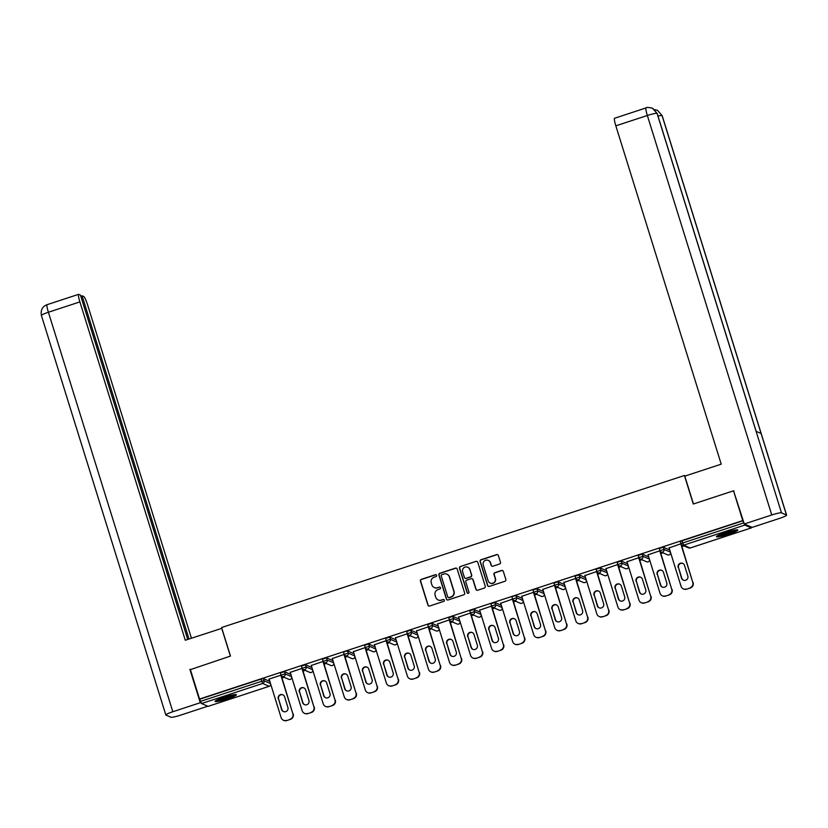 <?xml version="1.0" encoding="UTF-8"?>
<svg xmlns="http://www.w3.org/2000/svg" width="828" height="828" viewBox="0 0 828 828"><rect width="100%" height="100%" fill="white"/><g stroke="black" fill="none" stroke-linecap="round" stroke-linejoin="round"><path stroke-width="1.24" d="M436.625 575.346A0.983 0.973 -66.5 0 0 435.414 574.715L421.338 579.341A1.408 1.387 -66.5 0 0 420.427 581.111L427.91 605.113A1.408 1.387 -66.5 0 0 429.649 606.013L443.725 601.387A0.983 0.973 -66.5 0 0 443.818 599.555A0.983 0.973 -66.5 0 0 443.135 599.524L441.314 600.124A4.502 4.43 -66.5 0 1 435.745 597.247L435.124 595.249A4.502 4.43 -66.5 0 1 438.033 589.588L439.854 588.987A0.983 0.973 -66.5 0 0 439.958 587.155A0.983 0.973 -66.5 0 0 439.275 587.124L437.453 587.714A4.502 4.43 -66.5 0 1 431.885 584.847L431.264 582.84A4.502 4.43 -66.5 0 1 434.172 577.178L435.994 576.588A0.983 0.973 -66.5 0 0 436.625 575.346M436.211 574.808A0.983 0.973 -66.5 0 0 435.642 574.818L421.566 579.434A1.408 1.387 -66.5 0 0 420.665 581.204L428.138 605.216A1.408 1.387 -66.5 0 0 428.79 606.013M443.932 599.617A0.983 0.973 -66.5 0 0 443.373 599.627L441.314 600.124M440.072 587.207A0.983 0.973 -66.5 0 0 439.502 587.218L437.453 587.714M725.328 532.59A11.178 1.294 162.7 0 0 716.448 536.689A11.178 1.294 162.7 0 0 728.919 534.153A11.178 1.294 162.7 0 0 737.789 530.044A11.178 1.294 162.7 0 0 725.328 532.59M223.933 697.311A11.178 1.294 162.7 0 0 215.052 701.419A11.178 1.294 162.7 0 0 227.524 698.873A11.178 1.294 162.7 0 0 236.394 694.764A11.178 1.294 162.7 0 0 223.933 697.311M499.563 564.003A1.408 1.387 -66.5 0 0 500.474 562.233L498.373 555.505A1.408 1.387 -66.5 0 0 496.634 554.605L481.006 559.738A1.408 1.387 -66.5 0 0 480.095 561.508L487.578 585.51A1.408 1.387 -66.5 0 0 489.317 586.41L504.945 581.277A1.408 1.387 -66.5 0 0 505.846 579.507L503.32 571.372A1.408 1.387 -66.5 0 0 501.582 570.471L494.885 572.676A1.408 1.387 -66.5 0 0 493.974 574.446L495.237 578.472A3.757 3.705 -66.5 0 1 490.197 583.088A3.757 3.705 -66.5 0 1 488.147 580.801L483.231 564.996A3.757 3.705 -66.5 0 1 488.272 560.38A3.757 3.705 -66.5 0 1 490.311 562.667L491.139 565.307A1.408 1.387 -66.5 0 0 492.877 566.207L499.563 564.003M190.388 669.635L230.484 656.066L221.604 627.531L684.404 475.489L693.295 504.024L733.505 490.818L742.768 520.574L199.548 699.039L200.573 701.357L261.689 681.278L261.017 679.105L199.89 699.184M190.285 669.283L199.548 699.039M457.18 569.033A1.408 1.387 -66.5 0 0 455.441 568.132L439.813 573.266A1.408 1.387 -66.5 0 0 438.902 575.036L446.385 599.048A1.408 1.387 -66.5 0 0 448.124 599.948L463.752 594.814A1.408 1.387 -66.5 0 0 464.663 593.045L457.18 569.033M460.409 566.507L476.038 561.374A1.408 1.387 -66.5 0 1 477.777 562.264L485.26 586.276A1.408 1.387 -66.5 0 1 484.349 588.046L477.663 590.24A1.408 1.387 -66.5 0 1 475.914 589.339L472.881 579.61A1.408 1.387 -66.5 0 0 471.142 578.71L466.713 580.169A1.408 1.387 -66.5 0 0 465.802 581.939L468.959 592.072A0.983 0.973 -66.5 0 1 467.634 593.283A0.983 0.973 -66.5 0 1 467.106 592.682L459.499 568.277A1.408 1.387 -66.5 0 1 460.409 566.507L476.038 561.374M685.418 475.934L684.404 475.489M208.138 706.356L201.556 703.552L200.573 701.357M269.266 686.277L208.076 706.377L269.193 686.298L262.673 683.462L201.556 703.552M733.505 490.818L734.053 491.056M742.768 520.574L744.776 525.087L751.296 527.912L751.275 527.012M684.011 545.9L681.93 546.583M662.969 552.814L660.889 553.497M641.917 559.728L639.837 560.411M620.865 566.642L618.785 567.335M599.824 573.566L597.733 574.249M578.772 580.48L576.692 581.163M557.72 587.394L555.64 588.077M536.668 594.307L534.588 594.99M515.627 601.221L513.546 601.904M494.575 608.135L492.494 608.818M473.523 615.049L471.442 615.742M452.481 621.973L450.391 622.656M431.429 628.887L429.349 629.57M410.377 635.8L408.297 636.484M389.336 642.714L387.245 643.397M368.284 649.628L366.204 650.311M347.232 656.542L345.152 657.225M326.18 663.456L324.1 664.139M305.139 670.38L303.058 671.063M284.087 677.294L282.006 677.977M268.841 679.157L281.034 675.151L280.361 672.978L284.439 671.674L290.876 674.468M669.107 547.919L680.958 543.758L680.285 541.595L681.993 540.798L682.676 542.971L743.792 522.892M743.12 520.719L681.993 540.798M261.017 679.105L263.387 678.587L269.824 681.382M659.926 550.641L659.243 548.509L663.311 547.205L669.759 549.999M638.874 557.554L638.191 555.422L642.269 554.118L648.707 556.913M621.217 561.032L621.89 563.206L617.823 564.51L617.139 562.336L621.217 561.032L627.655 563.827M596.781 571.392L596.088 569.25L600.165 567.946L606.613 570.74M575.729 578.306L575.046 576.164L579.124 574.86L585.562 577.654M558.072 581.774L558.745 583.947L554.667 585.251L553.994 583.078L558.072 581.774L564.51 584.568M533.636 592.134L532.942 589.991L537.02 588.698L543.468 591.492M500.723 603.239L512.573 599.079L511.901 596.916L513.598 596.119L515.968 595.611L522.416 598.406M491.532 605.961L490.849 603.829L494.927 602.525L501.364 605.32M470.48 612.875L469.797 610.743L473.875 609.439L480.312 612.234M452.823 616.353L453.506 618.526L449.428 619.83L448.745 617.657L452.823 616.353L459.271 619.147M428.386 626.713L427.703 624.571L431.781 623.267L438.219 626.061M407.335 633.627L406.651 631.485L410.729 630.18L417.167 632.975M386.293 640.541L385.6 638.398L389.677 637.094L396.126 639.899M365.241 647.455L364.558 645.322L368.626 644.018L375.074 646.813M332.328 658.56L344.179 654.399L343.506 652.236L345.214 651.439L347.584 650.932L354.022 653.727M323.148 661.282L322.454 659.15L326.532 657.846L332.98 660.64M302.096 668.196L301.413 666.064L305.48 664.76L311.928 667.554M305.48 664.76L306.163 666.933L290.224 672.388M326.532 657.846L327.205 660.019L311.276 665.474M368.626 644.018L369.309 646.192L353.38 651.646M389.677 637.094L390.361 639.268L374.422 644.733M410.729 630.18L411.402 632.354L395.474 637.819M431.781 623.267L432.454 625.44L416.525 630.895M448.745 617.657L449.428 619.83L437.567 623.981M473.875 609.439L474.547 611.613L458.619 617.067M494.927 602.525L495.599 604.699L479.671 610.153M537.02 588.698L537.703 590.871L521.764 596.326M553.994 583.078L554.667 585.251L542.816 589.412M579.124 574.86L579.797 577.033L563.868 582.488M600.165 567.946L600.849 570.119L584.91 575.574M617.812 564.499L605.961 568.66M642.269 554.118L642.942 556.292L627.013 561.746M663.311 547.205L663.994 549.378L648.055 554.832M434.452 587.632A4.502 4.43 -66.5 0 0 437.681 587.818M438.312 600.031A4.502 4.43 -66.5 0 0 441.552 600.217M456.528 568.236A1.408 1.387 -66.5 0 0 455.679 568.236L440.051 573.369A1.408 1.387 -66.5 0 0 439.14 575.139L446.613 599.141A1.408 1.387 -66.5 0 0 447.265 599.948M441.852 574.663A0.983 0.973 -66.5 0 0 441.22 575.895L447.782 596.967A0.983 0.973 -66.5 0 0 449.004 597.599L450.918 596.967A4.502 4.43 -66.5 0 0 453.827 591.306L449.345 576.899A4.502 4.43 -66.5 0 0 443.777 574.032L441.852 574.663M448.434 597.609A0.983 0.973 -66.5 0 0 449.231 597.702L449.004 597.599M447.006 574.218A4.502 4.43 -66.5 0 1 449.573 577.002L454.054 591.409A4.502 4.43 -66.5 0 1 451.146 597.071L449.231 597.702M477.125 561.467A1.408 1.387 -66.5 0 0 476.266 561.467M472.239 578.803A1.408 1.387 -66.5 0 1 473.119 579.703L476.152 589.443A1.408 1.387 -66.5 0 0 476.804 590.24M460.637 566.6A1.408 1.387 -66.5 0 0 459.737 568.37L467.334 592.776A0.983 0.973 -66.5 0 0 467.758 593.324M469.735 569.498A3.757 3.705 -66.5 0 0 463.721 567.894A3.757 3.705 -66.5 0 0 462.655 571.827L464.384 577.395A1.408 1.387 -66.5 0 0 466.133 578.296L470.563 576.837A1.408 1.387 -66.5 0 0 471.474 575.067L469.973 569.602A3.757 3.705 -66.5 0 0 467.81 567.273M465.274 578.296A1.408 1.387 -66.5 0 0 466.361 578.399L466.133 578.296M469.973 569.602L471.701 575.17A1.408 1.387 -66.5 0 1 470.79 576.94L466.361 578.399M488.385 560.432A3.757 3.705 -66.5 0 1 490.549 562.771L491.366 565.41A1.408 1.387 -66.5 0 0 492.018 566.207M490.311 583.14A3.757 3.705 -66.5 0 0 495.465 578.575L495.237 578.472M502.668 570.575A1.408 1.387 -66.5 0 0 501.809 570.575L495.123 572.769A1.408 1.387 -66.5 0 0 494.212 574.539L495.465 578.575M497.721 554.698A1.408 1.387 -66.5 0 0 496.862 554.708L481.234 559.842A1.408 1.387 -66.5 0 0 480.323 561.612L487.806 585.613A1.408 1.387 -66.5 0 0 488.458 586.41M286.788 720.557L290.431 719.356L286.788 720.557A4.295 4.233 113.5 0 1 283.807 720.422L283.466 720.267A4.295 4.233 -66.5 0 0 286.447 720.401M290.09 719.201A4.295 4.233 -66.5 0 0 292.864 713.798L281.292 675.7M293.205 713.953A4.295 4.233 113.5 0 1 290.431 719.356M283.569 711.614A3.364 3.312 113.5 0 1 281.903 709.648L278.601 699.049A3.364 3.312 113.5 0 1 282.938 694.847M283.466 720.267A4.295 4.233 -66.5 0 1 281.127 717.659L269.11 679.063M292.864 713.798L280.847 675.213M278.26 698.904A3.364 3.312 113.5 0 1 282.772 694.775A3.364 3.312 113.5 0 1 284.604 696.814L287.906 707.412A3.364 3.312 113.5 0 1 283.393 711.542A3.364 3.312 113.5 0 1 281.561 709.503L278.601 699.049M307.84 713.632L311.483 712.442L307.84 713.632A4.295 4.233 113.5 0 1 304.859 713.508L304.507 713.353A4.295 4.233 -66.5 0 0 307.488 713.488M311.131 712.287A4.295 4.233 -66.5 0 0 313.916 706.884L302.344 668.786M314.257 707.029A4.295 4.233 113.5 0 1 311.483 712.442M304.611 704.7A3.364 3.312 113.5 0 1 302.955 702.734L299.653 692.136A3.364 3.312 113.5 0 1 303.99 687.933M304.507 713.353A4.295 4.233 -66.5 0 1 302.179 710.745L290.152 672.15M313.916 706.884L301.889 668.289M299.312 691.991A3.364 3.312 113.5 0 1 303.814 687.851A3.364 3.312 113.5 0 1 305.646 689.9L308.947 700.498A3.364 3.312 113.5 0 1 304.435 704.628A3.364 3.312 113.5 0 1 302.613 702.589L299.653 692.136M328.882 706.719L332.525 705.528L328.882 706.719A4.295 4.233 113.5 0 1 325.901 706.584L325.559 706.439A4.295 4.233 -66.5 0 0 328.54 706.574M332.183 705.373A4.295 4.233 -66.5 0 0 334.957 699.97L323.396 661.872M335.309 700.115A4.295 4.233 113.5 0 1 332.525 705.528M325.663 697.787A3.364 3.312 113.5 0 1 324.007 695.82L320.705 685.222A3.364 3.312 113.5 0 1 325.042 681.02M325.559 706.439A4.295 4.233 -66.5 0 1 323.22 703.821L311.204 665.236M334.957 699.97L322.941 661.375M320.353 685.066A3.364 3.312 113.5 0 1 324.866 680.937A3.364 3.312 113.5 0 1 326.698 682.986L329.999 693.585A3.364 3.312 113.5 0 1 325.487 697.714A3.364 3.312 113.5 0 1 323.655 695.665L320.705 685.222M349.933 699.805L353.577 698.615L349.933 699.805A4.295 4.233 113.5 0 1 346.953 699.67L346.611 699.525A4.295 4.233 -66.5 0 0 349.592 699.66M353.235 698.459A4.295 4.233 -66.5 0 0 356.009 693.057L344.448 654.958M356.361 693.202A4.295 4.233 113.5 0 1 353.577 698.615M346.715 690.873A3.364 3.312 113.5 0 1 345.048 688.906L341.747 678.308A3.364 3.312 113.5 0 1 346.083 674.106M346.611 699.525A4.295 4.233 -66.5 0 1 344.272 696.907L332.256 658.322M356.009 693.057L343.993 654.462M341.405 678.153A3.364 3.312 113.5 0 1 345.918 674.023A3.364 3.312 113.5 0 1 347.75 676.072L351.051 686.671A3.364 3.312 113.5 0 1 346.539 690.8A3.364 3.312 113.5 0 1 344.707 688.751L341.747 678.308M370.985 692.891L374.629 691.69L370.985 692.891A4.295 4.233 113.5 0 1 368.005 692.757L367.653 692.612A4.295 4.233 -66.5 0 0 370.633 692.746M374.277 691.546A4.295 4.233 -66.5 0 0 377.061 686.143L365.49 648.045M377.402 686.288A4.295 4.233 113.5 0 1 374.629 691.69M367.756 683.959A3.364 3.312 113.5 0 1 366.1 681.993L362.799 671.394A3.364 3.312 113.5 0 1 367.135 667.192M367.653 692.612A4.295 4.233 -66.5 0 1 365.324 689.993L353.297 651.408M377.061 686.143L365.044 647.548M362.457 671.239A3.364 3.312 113.5 0 1 366.97 667.109A3.364 3.312 113.5 0 1 368.791 669.159L372.093 679.757A3.364 3.312 113.5 0 1 367.591 683.887A3.364 3.312 113.5 0 1 365.759 681.837L362.799 671.394M392.037 685.977L395.68 684.777L392.037 685.977A4.295 4.233 113.5 0 1 389.056 685.843L388.705 685.698A4.295 4.233 -66.5 0 0 391.685 685.822M395.329 684.632A4.295 4.233 -66.5 0 0 398.113 679.219L386.541 641.12M398.454 679.374A4.295 4.233 113.5 0 1 395.68 684.777M388.808 677.045A3.364 3.312 113.5 0 1 387.152 675.068L383.85 664.47A3.364 3.312 113.5 0 1 388.187 660.278M388.705 685.698A4.295 4.233 -66.5 0 1 386.365 683.079L374.349 644.495M398.113 679.219L386.086 640.634M383.499 664.325A3.364 3.312 113.5 0 1 388.011 660.195A3.364 3.312 113.5 0 1 389.843 662.245L393.145 672.843A3.364 3.312 113.5 0 1 388.632 676.973A3.364 3.312 113.5 0 1 386.8 674.923L383.85 664.47M234.169 694.671A9.667 1.118 -17.3 0 1 231.291 696.089A9.667 1.118 -17.3 0 1 216.832 700.074M219.637 698.853A8.953 1.035 162.7 0 0 230.639 695.479A8.953 1.035 162.7 0 0 231.167 695.261M216.015 700.509A11.106 1.283 162.7 0 0 232.161 695.955A11.106 1.283 162.7 0 0 235.09 694.568M735.564 529.951A9.667 1.118 -17.3 0 1 732.687 531.369A9.667 1.118 -17.3 0 1 718.228 535.354M721.033 534.122A8.953 1.035 162.7 0 0 732.035 530.758A8.953 1.035 162.7 0 0 732.563 530.541M717.41 535.788A11.106 1.283 162.7 0 0 733.556 531.234A11.106 1.283 162.7 0 0 736.485 529.848M221.852 628.328L185.286 640.241L79.902 301.899L48.397 312.249L172.824 711.738L200.283 702.713L189.912 669.428M230.381 656.107L221.707 628.276M191.434 638.222L87.737 305.304A8.601 1.139 71.8 0 0 83.814 296.548L82.096 295.803L189.001 639.019M172.824 711.738A8.808 1.014 162.7 0 0 165.828 714.968A8.808 1.014 162.7 0 0 165.942 715.081L170.941 717.245A8.808 1.014 162.7 0 0 180.659 715.133L207.745 706.232M201.266 703.148L200.283 702.713M187.718 639.444L80.461 295.099L78.743 294.354A8.601 1.139 71.8 0 0 78.598 294.333A8.601 1.139 71.8 0 0 79.902 301.899M80.813 296.227L82.096 295.803M693.46 503.973L684.787 476.141L721.219 464.166L615.835 125.835A8.601 1.139 -108.2 0 1 614.542 118.269L646.047 107.909A8.601 1.139 -108.2 0 0 647.341 115.485L615.835 125.835M786.486 515.026L761.087 433.499L756.088 431.326L781.487 512.853L786.486 515.026A8.808 1.014 162.7 0 1 786.6 515.13A8.808 1.014 162.7 0 1 779.603 518.369L752.145 527.384L744.31 523.989L733.536 490.828M781.487 512.853A8.808 1.014 162.7 0 0 771.768 514.964L744.31 523.989M756.171 431.357L657.163 113.467A8.808 1.014 162.7 0 0 657.059 113.374L652.381 108.147C648.179 107.298 646.068 107.226 646.047 107.909M786.6 515.13L662.172 115.651A8.808 1.014 162.7 0 0 662.058 115.537L657.504 110.362L654.71 109.638M413.079 679.063L416.722 677.863L413.079 679.063A4.295 4.233 113.5 0 1 410.098 678.929L409.756 678.774A4.295 4.233 -66.5 0 0 412.737 678.908M416.38 677.718A4.295 4.233 -66.5 0 0 419.154 672.305L407.593 634.207M419.506 672.46A4.295 4.233 113.5 0 1 416.722 677.863M409.86 670.121A3.364 3.312 113.5 0 1 408.194 668.155L404.902 657.556A3.364 3.312 113.5 0 1 409.229 653.354M409.756 678.774A4.295 4.233 -66.5 0 1 407.417 676.165L395.401 637.57M419.154 672.305L407.138 633.72M404.55 657.411A3.364 3.312 113.5 0 1 409.063 653.282A3.364 3.312 113.5 0 1 410.895 655.331L414.197 665.929A3.364 3.312 113.5 0 1 409.684 670.059A3.364 3.312 113.5 0 1 407.852 668.01L404.902 657.556M434.131 672.15L437.774 670.949L434.131 672.15A4.295 4.233 113.5 0 1 431.15 672.015L430.808 671.86A4.295 4.233 -66.5 0 0 433.789 671.994M437.432 670.794A4.295 4.233 -66.5 0 0 440.206 665.391L428.635 627.293M440.548 665.546A4.295 4.233 113.5 0 1 437.774 670.949M430.912 663.207A3.364 3.312 113.5 0 1 429.246 661.241L425.944 650.642A3.364 3.312 113.5 0 1 430.281 646.44M430.808 671.86A4.295 4.233 -66.5 0 1 428.469 669.252L416.453 630.657M440.206 665.391L428.19 626.806M425.602 650.497A3.364 3.312 113.5 0 1 430.115 646.368A3.364 3.312 113.5 0 1 431.947 648.407L435.238 659.005A3.364 3.312 113.5 0 1 430.736 663.135A3.364 3.312 113.5 0 1 428.904 661.096L425.944 650.642M455.183 665.226L458.826 664.035L455.183 665.226A4.295 4.233 113.5 0 1 452.202 665.101L451.85 664.946A4.295 4.233 -66.5 0 0 454.831 665.081M458.474 663.88A4.295 4.233 -66.5 0 0 461.258 658.477L449.687 620.379M461.6 658.622A4.295 4.233 113.5 0 1 458.826 664.035M451.953 656.293A3.364 3.312 113.5 0 1 450.297 654.327L446.996 643.729A3.364 3.312 113.5 0 1 451.332 639.526M451.85 664.946A4.295 4.233 -66.5 0 1 449.521 662.338L437.494 623.743M461.258 658.477L449.231 619.893M446.654 643.584A3.364 3.312 113.5 0 1 451.156 639.444A3.364 3.312 113.5 0 1 452.988 641.493L456.29 652.091A3.364 3.312 113.5 0 1 451.777 656.221A3.364 3.312 113.5 0 1 449.946 654.182L446.996 643.729M476.224 658.312L479.867 657.121L476.224 658.312A4.295 4.233 113.5 0 1 473.243 658.177L472.902 658.032A4.295 4.233 -66.5 0 0 475.883 658.167M479.526 656.966A4.295 4.233 -66.5 0 0 482.3 651.564L470.739 613.465M482.652 651.708A4.295 4.233 113.5 0 1 479.867 657.121M473.005 649.38A3.364 3.312 113.5 0 1 471.349 647.413L468.048 636.815A3.364 3.312 113.5 0 1 472.384 632.613M472.902 658.032A4.295 4.233 -66.5 0 1 470.563 655.414L458.546 616.829M482.3 651.564L470.283 612.968M467.696 636.66A3.364 3.312 113.5 0 1 472.208 632.53A3.364 3.312 113.5 0 1 474.04 634.579L477.342 645.178A3.364 3.312 113.5 0 1 472.829 649.307A3.364 3.312 113.5 0 1 470.997 647.258L468.048 636.815M497.276 651.398L500.919 650.208L497.276 651.398A4.295 4.233 113.5 0 1 494.295 651.263L493.954 651.118A4.295 4.233 -66.5 0 0 496.935 651.253M500.578 650.052A4.295 4.233 -66.5 0 0 503.352 644.65L491.791 606.551M503.703 644.795A4.295 4.233 113.5 0 1 500.919 650.208M494.057 642.466A3.364 3.312 113.5 0 1 492.391 640.499L489.089 629.901A3.364 3.312 113.5 0 1 493.426 625.699M493.954 651.118A4.295 4.233 -66.5 0 1 491.615 648.5L479.598 609.915M503.352 644.65L491.335 606.055M488.748 629.746A3.364 3.312 113.5 0 1 493.26 625.616A3.364 3.312 113.5 0 1 495.092 627.665L498.394 638.264A3.364 3.312 113.5 0 1 493.881 642.393A3.364 3.312 113.5 0 1 492.049 640.344L489.089 629.901M518.328 644.484L521.971 643.284L518.328 644.484A4.295 4.233 113.5 0 1 515.347 644.35L514.995 644.205A4.295 4.233 -66.5 0 0 517.976 644.339M521.619 643.139A4.295 4.233 -66.5 0 0 524.403 637.736L512.832 599.638M524.745 637.881A4.295 4.233 113.5 0 1 521.971 643.284M515.099 635.552A3.364 3.312 113.5 0 1 513.443 633.586L510.141 622.987A3.364 3.312 113.5 0 1 514.478 618.785M514.995 644.205A4.295 4.233 -66.5 0 1 512.667 641.586L500.64 603.001M524.403 637.736L512.387 599.141M509.8 622.832A3.364 3.312 113.5 0 1 514.302 618.702A3.364 3.312 113.5 0 1 516.134 620.752L519.435 631.35A3.364 3.312 113.5 0 1 514.923 635.48A3.364 3.312 113.5 0 1 513.101 633.43L510.141 622.987M539.37 637.57L543.013 636.37L539.37 637.57A4.295 4.233 113.5 0 1 536.399 637.436L536.047 637.291A4.295 4.233 -66.5 0 0 539.028 637.415M542.671 636.225A4.295 4.233 -66.5 0 0 545.455 630.812L533.884 592.724M545.797 630.967A4.295 4.233 113.5 0 1 543.013 636.37M536.151 628.638A3.364 3.312 113.5 0 1 534.495 626.672L531.193 616.073A3.364 3.312 113.5 0 1 535.53 611.871M536.047 637.291A4.295 4.233 -66.5 0 1 533.708 634.672L521.692 596.088M545.455 630.812L533.429 592.227M530.841 615.918A3.364 3.312 113.5 0 1 535.354 611.788A3.364 3.312 113.5 0 1 537.186 613.838L540.487 624.436A3.364 3.312 113.5 0 1 535.975 628.566A3.364 3.312 113.5 0 1 534.143 626.517L531.193 616.073M560.421 630.657L564.065 629.456L560.421 630.657A4.295 4.233 113.5 0 1 557.441 630.522L557.099 630.367A4.295 4.233 -66.5 0 0 560.08 630.501M563.723 629.311A4.295 4.233 -66.5 0 0 566.497 623.898L554.936 585.8M566.849 624.053A4.295 4.233 113.5 0 1 564.065 629.456M557.203 621.714A3.364 3.312 113.5 0 1 555.536 619.748L552.235 609.149A3.364 3.312 113.5 0 1 556.571 604.957M557.099 630.367A4.295 4.233 -66.5 0 1 554.76 627.759L542.744 589.163M566.497 623.898L554.481 585.313M551.893 609.004A3.364 3.312 113.5 0 1 556.406 604.875A3.364 3.312 113.5 0 1 558.238 606.924L561.539 617.522A3.364 3.312 113.5 0 1 557.027 621.652A3.364 3.312 113.5 0 1 555.195 619.603L552.235 609.149M581.473 623.743L585.117 622.542L581.473 623.743A4.295 4.233 113.5 0 1 578.493 623.608L578.151 623.453A4.295 4.233 -66.5 0 0 581.121 623.587M584.765 622.397A4.295 4.233 -66.5 0 0 587.549 616.984L575.977 578.886M587.89 617.139A4.295 4.233 113.5 0 1 585.117 622.542M578.244 614.8A3.364 3.312 113.5 0 1 576.588 612.834L573.286 602.235A3.364 3.312 113.5 0 1 577.623 598.033M578.151 623.453A4.295 4.233 -66.5 0 1 575.812 620.845L563.785 582.25M587.549 616.984L575.532 578.399M572.945 602.091A3.364 3.312 113.5 0 1 577.458 597.961A3.364 3.312 113.5 0 1 579.279 600L582.581 610.598A3.364 3.312 113.5 0 1 578.079 614.738A3.364 3.312 113.5 0 1 576.247 612.689L573.286 602.235M602.525 616.829L606.168 615.628L602.525 616.829A4.295 4.233 113.5 0 1 599.544 616.694L599.193 616.539A4.295 4.233 -66.5 0 0 602.173 616.674M605.817 615.473A4.295 4.233 -66.5 0 0 608.601 610.07L597.029 571.972M608.942 610.226A4.295 4.233 113.5 0 1 606.168 615.628M599.296 607.887A3.364 3.312 113.5 0 1 597.64 605.92L594.338 595.322A3.364 3.312 113.5 0 1 598.675 591.12M599.193 616.539A4.295 4.233 -66.5 0 1 596.853 613.931L584.837 575.336M608.601 610.07L596.574 571.486M593.986 595.177A3.364 3.312 113.5 0 1 598.499 591.047A3.364 3.312 113.5 0 1 600.331 593.086L603.633 603.684A3.364 3.312 113.5 0 1 599.12 607.814A3.364 3.312 113.5 0 1 597.288 605.775L594.338 595.322M623.567 609.905L627.21 608.715L623.567 609.905A4.295 4.233 113.5 0 1 620.586 609.781L620.244 609.625A4.295 4.233 -66.5 0 0 623.225 609.76M626.868 608.559A4.295 4.233 -66.5 0 0 629.642 603.157L618.081 565.058M629.994 603.301A4.295 4.233 113.5 0 1 627.21 608.715M620.348 600.973A3.364 3.312 113.5 0 1 618.692 599.006L615.39 588.408A3.364 3.312 113.5 0 1 619.727 584.206M620.244 609.625A4.295 4.233 -66.5 0 1 617.905 607.017L605.889 568.422M629.642 603.157L617.626 564.561M615.038 588.253A3.364 3.312 113.5 0 1 619.551 584.123A3.364 3.312 113.5 0 1 621.383 586.172L624.685 596.771A3.364 3.312 113.5 0 1 620.172 600.9A3.364 3.312 113.5 0 1 618.34 598.861L615.39 588.408M644.619 602.991L648.262 601.801L644.619 602.991A4.295 4.233 113.5 0 1 641.638 602.856L641.296 602.712A4.295 4.233 -66.5 0 0 644.277 602.846M647.92 601.645A4.295 4.233 -66.5 0 0 650.694 596.243L639.123 558.144M651.036 596.388A4.295 4.233 113.5 0 1 648.262 601.801M641.4 594.059A3.364 3.312 113.5 0 1 639.733 592.092L636.432 581.494A3.364 3.312 113.5 0 1 640.769 577.292M641.296 602.712A4.295 4.233 -66.5 0 1 638.957 600.093L626.941 561.508M650.694 596.243L638.678 557.648M636.09 581.339A3.364 3.312 113.5 0 1 640.603 577.209A3.364 3.312 113.5 0 1 642.435 579.258L645.736 589.857A3.364 3.312 113.5 0 1 641.224 593.986A3.364 3.312 113.5 0 1 639.392 591.937L636.432 581.494M665.671 596.077L669.314 594.877L665.671 596.077A4.295 4.233 113.5 0 1 662.69 595.943L662.338 595.798A4.295 4.233 -66.5 0 0 665.319 595.932M668.962 594.732A4.295 4.233 -66.5 0 0 671.746 589.329L660.175 551.231M672.088 589.474A4.295 4.233 113.5 0 1 669.314 594.877M662.441 587.145A3.364 3.312 113.5 0 1 660.785 585.179L657.484 574.58A3.364 3.312 113.5 0 1 661.82 570.378M662.338 595.798A4.295 4.233 -66.5 0 1 660.009 593.179L647.982 554.594M671.746 589.329L659.719 550.734M657.142 574.425A3.364 3.312 113.5 0 1 661.644 570.295A3.364 3.312 113.5 0 1 663.476 572.345L666.778 582.943A3.364 3.312 113.5 0 1 662.265 587.073A3.364 3.312 113.5 0 1 660.444 585.023L657.484 574.58M686.712 589.163L690.355 587.963L686.712 589.163A4.295 4.233 113.5 0 1 683.731 589.029L683.39 588.884A4.295 4.233 -66.5 0 0 686.371 589.008M690.014 587.818A4.295 4.233 -66.5 0 0 692.788 582.415L681.227 544.317M693.139 582.56A4.295 4.233 113.5 0 1 690.355 587.963M683.493 580.231A3.364 3.312 113.5 0 1 681.837 578.265L678.536 567.666A3.364 3.312 113.5 0 1 682.872 563.464M683.39 588.884A4.295 4.233 -66.5 0 1 681.051 586.265L669.034 547.681M692.788 582.415L680.771 543.82M678.184 567.511A3.364 3.312 113.5 0 1 682.696 563.382A3.364 3.312 113.5 0 1 684.528 565.431L687.83 576.029A3.364 3.312 113.5 0 1 683.317 580.159A3.364 3.312 113.5 0 1 681.485 578.11L678.536 567.666M270.715 684.218A2.153 2.153 0 0 1 269.235 686.298L269.193 686.298A2.153 2.111 -66.5 0 0 270.684 684.125M263.387 678.587L264.06 680.761A2.153 2.111 -66.5 0 1 262.673 683.462L261.689 681.278L264.06 680.761L270.508 683.555M744.776 525.087L683.649 545.166L690.169 547.991L751.296 527.912M751.338 527.912L690.21 548.001A2.153 2.111 113.5 0 1 688.679 547.929A2.153 2.153 0 0 0 690.21 548.001L690.241 547.97M680.285 541.595L680.968 543.768L682.676 542.971L683.649 545.166A2.153 2.111 113.5 0 1 680.989 543.789L680.989 543.789A2.153 2.153 0 0 0 682.158 545.093L688.679 547.929M284.439 671.674L285.111 673.847L281.065 675.182A2.153 2.111 113.5 0 0 282.234 676.486L288.755 679.312A2.153 2.153 0 0 0 290.286 679.384A2.153 2.111 113.5 0 1 288.755 679.312M291.559 676.642L285.111 673.847A2.153 2.111 -66.5 0 1 283.725 676.548A2.153 2.111 113.5 0 1 282.234 676.486A2.153 2.153 0 0 1 281.034 675.151L280.361 672.978M301.413 666.064L302.085 668.237A2.153 2.153 0 0 0 303.286 669.573A2.153 2.111 113.5 0 0 304.776 669.635A2.153 2.111 -66.5 0 0 306.163 666.933L312.601 669.728M322.454 659.15L323.137 661.324A2.153 2.153 0 0 0 324.328 662.659A2.153 2.111 113.5 0 0 325.818 662.721A2.153 2.111 -66.5 0 0 327.205 660.019L333.653 662.814M347.584 650.932L348.257 653.106L354.705 655.9M372.952 651.657A2.153 2.153 0 0 0 374.473 651.729A2.153 2.111 113.5 0 1 372.952 651.657L366.431 648.821A2.153 2.111 113.5 0 1 365.262 647.517L365.262 647.517A2.153 2.153 0 0 0 366.431 648.821A2.153 2.111 113.5 0 0 367.922 648.893A2.153 2.111 -66.5 0 0 369.309 646.192L375.746 648.986M385.6 638.398L386.283 640.572A2.153 2.153 0 0 0 387.473 641.907A2.153 2.111 113.5 0 0 388.963 641.979A2.153 2.111 -66.5 0 0 390.361 639.268L396.798 642.073M406.651 631.485L407.335 633.658A2.153 2.153 0 0 0 408.525 634.993A2.153 2.111 113.5 0 0 410.015 635.066A2.153 2.111 -66.5 0 0 411.402 632.354L417.85 635.148M427.703 624.571L428.376 626.744A2.153 2.153 0 0 0 429.577 628.079A2.153 2.111 113.5 0 0 431.067 628.141A2.153 2.111 -66.5 0 0 432.454 625.44L438.892 628.235M457.149 623.991A2.153 2.153 0 0 0 458.671 624.064A2.153 2.111 113.5 0 1 457.149 623.991L450.629 621.166A2.153 2.111 113.5 0 1 449.459 619.861L449.428 619.83A2.153 2.153 0 0 0 450.629 621.166A2.153 2.111 113.5 0 0 452.119 621.228A2.153 2.111 -66.5 0 0 453.506 618.526L459.944 621.321M469.797 610.743L470.48 612.917A2.153 2.153 0 0 0 471.67 614.252A2.153 2.111 113.5 0 0 473.161 614.314A2.153 2.111 -66.5 0 0 474.547 611.613L480.996 614.407M490.849 603.829L491.521 606.003A2.153 2.153 0 0 0 492.722 607.338A2.153 2.111 113.5 0 0 494.212 607.4A2.153 2.111 -66.5 0 0 495.599 604.699L502.047 607.493M515.968 595.611L516.651 597.785L523.089 600.579M541.346 596.336A2.153 2.153 0 0 0 542.868 596.408A2.153 2.111 113.5 0 1 541.346 596.336L534.816 593.5A2.153 2.111 113.5 0 1 533.646 592.196L533.646 592.196A2.153 2.153 0 0 0 534.816 593.5A2.153 2.111 113.5 0 0 536.306 593.572A2.153 2.111 -66.5 0 0 537.703 590.871L544.141 593.666M565.369 587.311A2.153 2.111 -66.5 0 1 563.878 589.484A2.153 2.111 113.5 0 1 562.388 589.422L555.867 586.586A2.153 2.111 113.5 0 1 554.698 585.282L554.667 585.251A2.153 2.153 0 0 0 555.867 586.586A2.153 2.111 113.5 0 0 557.358 586.659A2.153 2.111 -66.5 0 0 558.745 583.947L565.193 586.752M575.046 576.164L575.719 578.337A2.153 2.153 0 0 0 576.919 579.672A2.153 2.111 113.5 0 0 578.41 579.735A2.153 2.111 -66.5 0 0 579.797 577.033L586.234 579.828M596.088 569.25L596.771 571.423A2.153 2.153 0 0 0 597.961 572.759A2.153 2.111 113.5 0 0 599.451 572.821A2.153 2.111 -66.5 0 0 600.849 570.119L607.286 572.914M617.139 562.336L617.823 564.51A2.153 2.153 0 0 0 619.013 565.845A2.153 2.111 113.5 0 0 620.503 565.907A2.153 2.111 -66.5 0 0 621.89 563.206L628.338 566M638.191 555.422L638.864 557.596A2.153 2.153 0 0 0 640.065 558.931A2.153 2.111 113.5 0 0 641.555 558.993A2.153 2.111 -66.5 0 0 642.942 556.292L649.38 559.086M659.243 548.509L659.916 550.682A2.153 2.153 0 0 0 661.117 552.007A2.153 2.111 113.5 0 0 662.607 552.079A2.153 2.111 -66.5 0 0 663.994 549.378L670.432 552.173M291.756 677.304A2.153 2.153 0 0 1 290.286 679.384A2.153 2.111 -66.5 0 0 291.725 677.211M302.085 668.237L302.116 668.268A2.153 2.111 113.5 0 0 303.286 669.573L309.807 672.398A2.153 2.153 0 0 0 312.808 670.39M312.777 670.287A2.153 2.111 -66.5 0 1 311.297 672.471A2.153 2.111 113.5 0 1 309.807 672.398M323.137 661.324L323.158 661.344A2.153 2.111 113.5 0 0 324.328 662.659L330.858 665.484A2.153 2.153 0 0 0 333.86 663.476M333.829 663.373A2.153 2.111 -66.5 0 1 332.349 665.557A2.153 2.111 113.5 0 1 330.858 665.484M354.881 656.459A2.153 2.111 -66.5 0 1 353.39 658.633A2.153 2.111 113.5 0 1 351.9 658.57L345.379 655.735A2.153 2.111 113.5 0 0 346.87 655.807A2.153 2.111 -66.5 0 0 348.257 653.106L344.21 654.43A2.153 2.153 0 0 0 345.379 655.735A2.153 2.111 113.5 0 1 344.21 654.43L343.506 652.236M375.953 649.649A2.153 2.153 0 0 1 374.473 651.729A2.153 2.111 -66.5 0 0 375.922 649.545M386.283 640.572L386.314 640.603A2.153 2.111 113.5 0 0 387.473 641.907L394.004 644.743A2.153 2.153 0 0 0 397.005 642.725M396.974 642.631A2.153 2.111 -66.5 0 1 395.494 644.805A2.153 2.111 113.5 0 1 394.004 644.743M407.335 633.658L407.355 633.689A2.153 2.111 113.5 0 0 408.525 634.993L415.045 637.829A2.153 2.153 0 0 0 418.057 635.811M418.026 635.718A2.153 2.111 -66.5 0 1 416.536 637.891A2.153 2.111 113.5 0 1 415.045 637.829M428.376 626.744L428.407 626.775A2.153 2.111 113.5 0 0 429.577 628.079L436.097 630.905A2.153 2.153 0 0 0 439.099 628.897M439.068 628.804A2.153 2.111 -66.5 0 1 437.588 630.977A2.153 2.111 113.5 0 1 436.097 630.905M460.151 621.983A2.153 2.153 0 0 1 458.671 624.064A2.153 2.111 -66.5 0 0 460.12 621.88M470.48 612.917L470.501 612.937A2.153 2.111 113.5 0 0 471.67 614.252L478.191 617.077A2.153 2.153 0 0 0 481.203 615.069M481.171 614.966A2.153 2.111 -66.5 0 1 479.681 617.15A2.153 2.111 113.5 0 1 478.191 617.077M491.521 606.003L491.553 606.024A2.153 2.111 113.5 0 0 492.722 607.338L499.243 610.164A2.153 2.153 0 0 0 502.244 608.156M502.213 608.052A2.153 2.111 -66.5 0 1 500.733 610.226A2.153 2.111 113.5 0 1 499.243 610.164M520.294 603.25A2.153 2.153 0 0 0 521.816 603.322A2.153 2.111 113.5 0 1 520.294 603.25L513.774 600.414A2.153 2.111 113.5 0 0 515.264 600.486A2.153 2.111 -66.5 0 0 516.651 597.785L512.604 599.11A2.153 2.153 0 0 0 513.774 600.414A2.153 2.111 113.5 0 1 512.604 599.11L511.901 596.916M523.296 601.242A2.153 2.153 0 0 1 521.816 603.322A2.153 2.111 -66.5 0 0 523.265 601.138M544.348 594.318A2.153 2.153 0 0 1 542.868 596.408A2.153 2.111 -66.5 0 0 544.317 594.225M575.719 578.337L575.75 578.368A2.153 2.111 113.5 0 0 576.919 579.672L583.44 582.498A2.153 2.153 0 0 0 586.441 580.49M586.41 580.397A2.153 2.111 -66.5 0 1 584.93 582.57A2.153 2.111 113.5 0 1 583.44 582.498M596.771 571.423L596.802 571.455A2.153 2.111 113.5 0 0 597.961 572.759L604.492 575.584A2.153 2.153 0 0 0 606.013 575.657A2.153 2.111 113.5 0 1 604.492 575.584M607.493 573.576A2.153 2.153 0 0 1 606.013 575.657A2.153 2.111 -66.5 0 0 607.462 573.483M617.823 564.51L617.843 564.541A2.153 2.111 113.5 0 0 619.013 565.845L625.533 568.67A2.153 2.153 0 0 0 628.545 566.662M628.514 566.559A2.153 2.111 -66.5 0 1 627.024 568.743A2.153 2.111 113.5 0 1 625.533 568.67M638.864 557.596L638.895 557.617A2.153 2.111 113.5 0 0 640.065 558.931L646.585 561.757A2.153 2.153 0 0 0 649.587 559.749M649.556 559.645A2.153 2.111 -66.5 0 1 648.076 561.829A2.153 2.111 113.5 0 1 646.585 561.757M659.916 550.682L659.947 550.703A2.153 2.111 113.5 0 0 661.117 552.007L667.637 554.843A2.153 2.153 0 0 0 670.639 552.835M670.608 552.731A2.153 2.111 -66.5 0 1 669.127 554.905A2.153 2.111 113.5 0 1 667.637 554.843M78.598 294.333L47.092 304.683A8.601 1.139 -108.2 0 0 48.397 312.249A8.808 1.014 162.7 0 0 41.4 315.489L165.828 714.968M771.768 514.964L647.341 115.485A8.808 1.014 162.7 0 1 657.059 113.374L756.088 431.326M657.97 116.065A8.808 1.014 162.7 0 1 662.058 115.537L761.087 433.499M351.9 658.57A2.153 2.153 0 0 0 354.912 656.563M364.558 645.322L365.231 647.496M532.942 589.991L533.625 592.175M562.388 589.422A2.153 2.153 0 0 0 565.4 587.404M47.092 304.683C42.414 306.453 40.51 310.055 41.4 315.489M652.733 108.302L657.163 113.467M657.504 110.362L662.172 115.651"/></g></svg>
